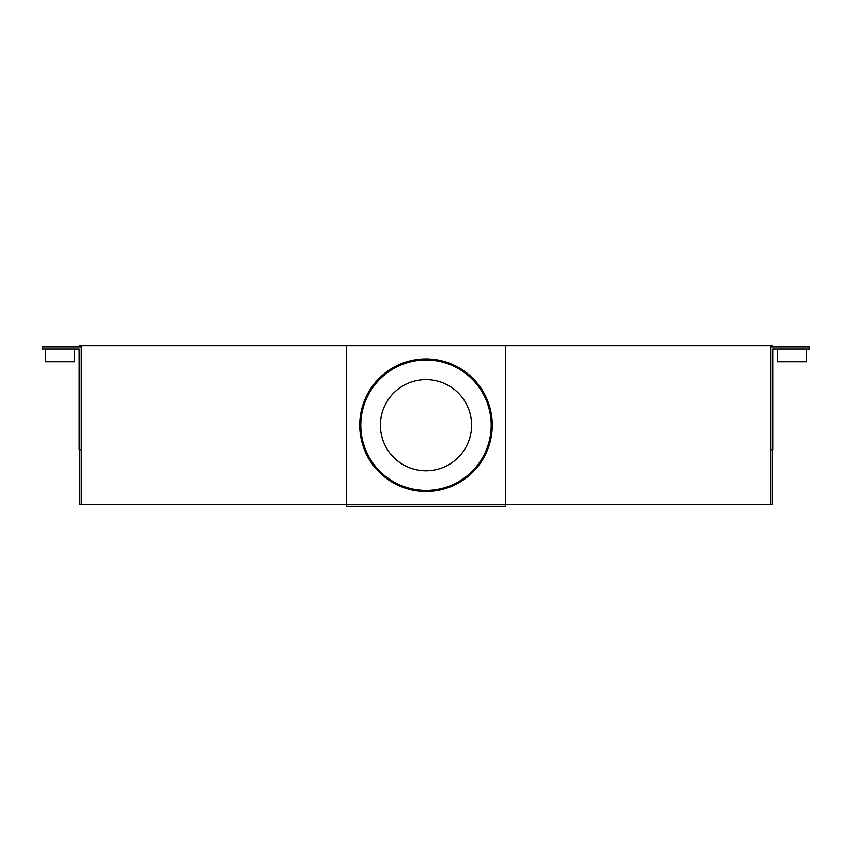 <?xml version="1.0" encoding="UTF-8"?>
<svg xmlns="http://www.w3.org/2000/svg" width="852" height="852" viewBox="0 0 852 852"><rect width="100%" height="100%" fill="white"/><g stroke="black" fill="none" stroke-linecap="round" stroke-linejoin="round"><path stroke-width="1.28" d="M79.715 346.881L79.715 345.656L505.545 345.656L505.545 504.746L772.285 504.746L772.285 449.76M81.313 345.656L81.313 504.746L346.455 504.746L346.455 506.344L505.545 506.344L505.545 504.746L346.455 504.746L346.455 345.656M81.313 504.746L79.715 504.746L79.715 449.76M505.545 345.656L772.285 345.656L772.285 346.881M770.687 345.656L770.687 504.746M81.313 346.881L42.6 346.881L42.6 349L79.193 349L74.678 349L74.678 361.727L45.518 361.727L45.518 349M79.193 349L79.193 449.76L81.313 449.76M770.687 449.76L772.807 449.76L772.807 349L777.322 349L777.322 361.727L806.482 361.727L806.482 349M426 358.916A66.286 66.286 0 0 0 359.714 425.201A66.286 66.286 0 0 0 426 491.487A66.286 66.286 0 0 0 492.286 425.201A66.286 66.286 0 0 0 426 358.916M426 379.598A45.603 45.603 0 0 0 380.397 425.201A45.603 45.603 0 0 0 426 470.805A45.603 45.603 0 0 0 471.603 425.201A45.603 45.603 0 0 0 426 379.598M772.807 349L809.4 349L809.4 346.881L770.687 346.881M426 359.981A65.221 65.221 0 0 1 491.221 425.201A65.221 65.221 0 0 1 426 490.432A65.221 65.221 0 0 1 360.779 425.201A65.221 65.221 0 0 1 426 359.981"/></g></svg>
